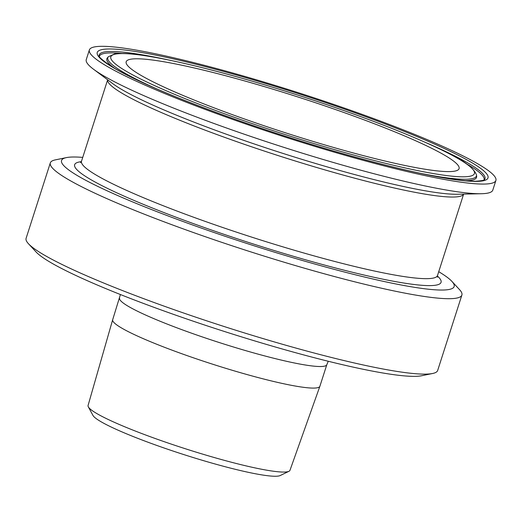 <?xml version="1.0" encoding="UTF-8"?>
<svg xmlns="http://www.w3.org/2000/svg" width="522" height="522" viewBox="0 0 522 522"><rect width="100%" height="100%" fill="white"/><g stroke="black" fill="none" stroke-linecap="round" stroke-linejoin="round"><path stroke-width="0.78" d="M119.603 298.153A108.817 11.804 -162.2 0 0 126.99 305.533A108.817 11.804 -162.2 0 0 241.086 349.283A108.817 11.804 -162.2 0 0 326.818 364.682L319.895 386.247A108.817 11.804 -162.2 0 1 319.882 386.287L289.978 470.302A106.025 11.497 -162.2 0 1 288.953 471.288A106.025 11.497 -162.2 0 1 200.82 453.572A106.025 11.497 -162.2 0 1 95.285 412.634A106.025 11.497 -162.2 0 1 88.335 406.879A106.025 11.497 -162.2 0 1 88.074 405.477L112.667 319.751A108.817 11.804 -162.2 0 1 112.68 319.718L120.419 294.538M88.335 406.879L92.955 415.408A98.971 10.734 17.8 0 0 99.441 420.784A98.971 10.734 17.8 0 0 197.962 458.995A98.971 10.734 17.8 0 0 280.229 475.535L288.953 471.288M319.882 386.287A108.817 11.804 -162.2 0 1 233.993 370.796A108.817 11.804 -162.2 0 1 120.067 327.098A108.817 11.804 -162.2 0 1 112.667 319.751M138.049 73.615A174.818 18.955 -162.2 0 1 126.18 61.753A174.818 18.955 -162.2 0 1 298.427 97.144A174.818 18.955 -162.2 0 1 459.086 168.639A174.818 18.955 -162.2 0 1 321.35 143.896A174.818 18.955 -162.2 0 1 138.049 73.615M103.858 64.415A213.485 23.151 -162.2 0 1 89.366 49.929A213.485 23.151 -162.2 0 1 299.706 93.151A213.485 23.151 -162.2 0 1 495.9 180.455A213.485 23.151 -162.2 0 1 327.705 150.245A213.485 23.151 -162.2 0 1 103.858 64.415M495.9 180.455L492.794 190.125A213.485 23.151 -162.2 0 1 481.33 193.727A213.485 23.151 -162.2 0 1 293.821 150.519A213.485 23.151 -162.2 0 1 100.753 74.085A213.485 23.151 -162.2 0 1 93.484 69.204A213.485 23.151 -162.2 0 1 86.26 59.599L89.366 49.929M438.734 271.694A206.17 22.355 -162.2 0 1 451.908 281.391A206.17 22.355 -162.2 0 1 309.931 262.651A206.17 22.355 -162.2 0 1 75.546 174.485A206.17 22.355 -162.2 0 1 66.379 157.611A206.17 22.355 -162.2 0 1 82.73 157.396M451.908 281.391L459.536 289.632A216.134 23.438 -162.2 0 1 461.892 295.034A216.134 23.438 -162.2 0 1 291.609 264.452A216.134 23.438 -162.2 0 1 64.989 177.558A216.134 23.438 -162.2 0 1 50.314 162.897A216.134 23.438 -162.2 0 1 55.378 159.869L66.379 157.611M461.892 295.034L437.671 370.463A216.134 23.438 -162.2 0 1 432.614 373.491A216.134 23.438 -162.2 0 1 247.983 334.021A216.134 23.438 -162.2 0 1 40.768 252.987A216.134 23.438 -162.2 0 1 28.456 243.728A216.134 23.438 -162.2 0 1 26.1 238.326L50.314 162.897M432.614 373.491L421.613 375.749A206.17 22.355 -162.2 0 1 245.49 338.099A206.17 22.355 -162.2 0 1 47.835 260.804A206.17 22.355 -162.2 0 1 36.083 251.969L28.456 243.728M107.656 79.827A186.948 20.273 17.8 0 0 120.412 92.257A186.948 20.273 17.8 0 0 315.314 167.086A186.948 20.273 17.8 0 0 463.627 194.112L437.514 275.492A186.948 20.273 -162.2 0 1 290.225 249.04A186.948 20.273 -162.2 0 1 94.201 173.878A186.948 20.273 -162.2 0 1 81.517 161.194L80.545 162.596M426.735 142.963A202.582 21.97 -162.2 0 1 484.475 179.653C484.716 180.22 481.845 180.749 475.862 181.238C450.421 180.977 403.082 170.922 333.845 151.067C277.117 134.428 225.093 116.628 177.774 97.666C147.713 85.484 125.724 75.148 111.819 66.659C94.228 54.738 100.152 55.495 99.121 55.932A202.582 21.97 -162.2 0 1 167.392 59.704M111.199 66.392A205.185 22.25 17.8 0 0 446.362 178.335A205.185 22.25 17.8 0 0 320.338 100.85A205.185 22.25 17.8 0 0 111.199 66.392M99.31 56.467A202.021 21.911 -162.2 0 1 121.783 53.427M467.51 164.423A202.021 21.911 -162.2 0 1 484.005 179.979M123.766 69.772A190.967 20.71 -162.2 0 1 318.413 101.849A190.967 20.71 -162.2 0 1 435.713 173.963A190.967 20.71 -162.2 0 1 123.766 69.772M418.703 172.965A193.571 20.991 17.8 0 0 476.514 175.007C473.415 166.707 458.955 156.998 433.129 145.866C394.762 128.412 346.327 110.429 287.818 91.918C237.908 76.349 195.443 65.146 160.424 58.327C138.48 54.105 123.264 52.624 114.781 53.877L108.302 56.787A193.571 20.991 17.8 0 0 120.947 70.783A193.571 20.991 17.8 0 0 156.515 88.786M114.683 68.375A194.132 21.05 -162.2 0 1 107.369 57.864L107.297 57.949M476.514 175.007L476.645 176.429A194.132 21.05 -162.2 0 1 464.58 180.71M481.33 193.727L457.279 194.249A189.649 20.567 -162.2 0 1 290.702 155.863A189.649 20.567 -162.2 0 1 119.192 87.964A189.649 20.567 -162.2 0 1 112.739 83.631L93.484 69.204M81.315 161.676A192.422 20.867 17.8 0 0 87.703 177.754A192.422 20.867 17.8 0 0 310.688 261.241A192.422 20.867 17.8 0 0 437.397 276.001M107.643 79.814L81.517 161.194M108.302 56.787L107.369 57.864M437.488 277.202L437.514 275.492M326.818 364.682L328.26 361.263"/></g></svg>
